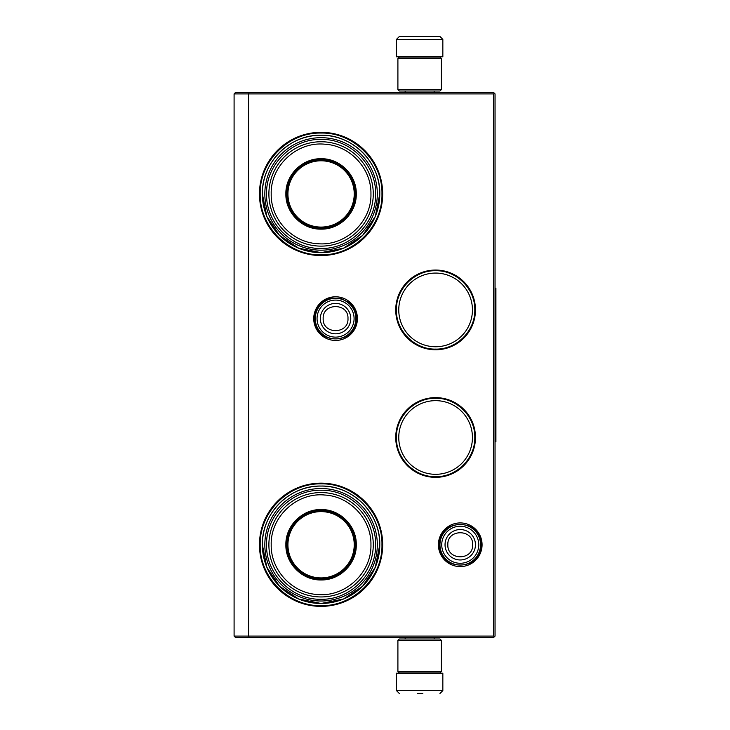 <?xml version="1.0" encoding="UTF-8"?>
<svg xmlns="http://www.w3.org/2000/svg" width="730" height="730" viewBox="0 0 730 730"><rect width="100%" height="100%" fill="white"/><g stroke="black" fill="none" stroke-linecap="round" stroke-linejoin="round"><path stroke-width="1.09" d="M435.6 397.622A39.867 39.867 0 0 1 475.467 437.489A39.867 39.867 0 0 1 435.6 477.347A39.867 39.867 0 0 1 395.733 437.489A39.867 39.867 0 0 1 435.6 397.622M435.6 270.045A39.867 39.867 0 0 1 475.467 309.912A39.867 39.867 0 0 1 435.6 349.779A39.867 39.867 0 0 1 395.733 309.912A39.867 39.867 0 0 1 435.6 270.045M335.572 296.781A21.836 21.836 0 0 1 357.408 318.608A21.836 21.836 0 0 1 335.572 340.445A21.836 21.836 0 0 1 313.736 318.608A21.836 21.836 0 0 1 335.572 296.781M321.072 132.322A61.612 61.612 0 0 1 382.684 193.934A61.612 61.612 0 0 1 321.072 255.546A61.612 61.612 0 0 1 259.46 193.934A61.612 61.612 0 0 1 321.072 132.322M460.247 522.926A21.836 21.836 0 0 1 482.074 544.762A21.836 21.836 0 0 1 460.247 566.589A21.836 21.836 0 0 1 438.411 544.762A21.836 21.836 0 0 1 460.247 522.926M321.072 483.151A61.612 61.612 0 0 1 382.684 544.762A61.612 61.612 0 0 1 321.072 606.375A61.612 61.612 0 0 1 259.46 544.762A61.612 61.612 0 0 1 321.072 483.151M249.195 637.545L248.592 636.095L248.592 93.905L493.589 93.905L493.589 636.095L234.093 636.095L234.093 93.905L248.592 93.905L249.195 92.454L493.589 92.454L495.04 93.905L495.04 636.095L493.589 637.545L235.544 637.545L234.093 636.095M435.6 474.317A36.838 36.838 0 0 0 472.438 437.489A36.838 36.838 0 0 0 435.6 400.651A36.838 36.838 0 0 0 398.762 437.489A36.838 36.838 0 0 0 435.6 474.317M435.6 346.75A36.838 36.838 0 0 0 472.438 309.912A36.838 36.838 0 0 0 435.6 273.075A36.838 36.838 0 0 0 398.762 309.912A36.838 36.838 0 0 0 435.6 346.75M321.072 252.653A58.71 58.71 0 0 0 379.782 193.934A58.71 58.71 0 0 0 321.072 135.223C352.444 134.411 380.595 162.562 379.782 193.934L375.32 216.409L362.591 235.452L343.538 248.182L321.072 252.653A58.71 58.71 0 0 1 262.362 193.934A58.71 58.71 0 0 1 321.072 135.223C289.701 134.411 261.55 162.562 262.362 193.934L266.833 216.409L279.563 235.452L298.606 248.182L321.072 252.653M321.072 603.473A58.71 58.71 0 0 0 379.782 544.762A58.71 58.71 0 0 0 321.072 486.052C352.444 485.24 380.595 513.391 379.782 544.762L375.32 567.228L362.591 586.281L343.538 599.002L321.072 603.473A58.71 58.71 0 0 1 262.362 544.762A58.71 58.71 0 0 1 321.072 486.052C289.701 485.24 261.55 513.391 262.362 544.762L266.833 567.228L279.563 586.281L298.606 599.002L321.072 603.473M493.589 636.095L494.31 636.815M493.589 93.905L494.31 93.184M249.195 92.454L235.544 92.454L234.093 93.905M435.6 349.104C414.658 349.634 395.879 330.854 396.408 309.912C395.879 288.971 414.658 270.191 435.6 270.721C456.542 270.191 475.321 288.971 474.792 309.912C475.321 330.854 456.542 349.634 435.6 349.104M435.6 398.297C456.542 397.759 475.321 416.547 474.792 437.489C475.321 458.422 456.542 477.21 435.6 476.672C414.658 477.21 395.879 458.422 396.408 437.489C395.879 416.547 414.658 397.759 435.6 398.297M321.072 133.052C353.612 132.212 382.803 161.403 381.963 193.934C382.803 226.473 353.612 255.664 321.072 254.825C288.542 255.664 259.351 226.473 260.19 193.934C259.351 161.403 288.542 132.212 321.072 133.052M321.072 483.871C353.612 483.032 382.803 512.223 381.963 544.762C382.803 577.293 353.612 606.484 321.072 605.644C288.542 606.484 259.351 577.293 260.19 544.762C259.351 512.223 288.542 483.032 321.072 483.871M355.866 318.608A20.294 20.294 0 0 1 335.572 338.902A20.294 20.294 0 0 1 315.278 318.608A20.294 20.294 0 0 1 335.572 298.315A20.294 20.294 0 0 1 355.866 318.608M354.087 318.608A18.515 18.515 0 0 1 335.572 337.123A18.515 18.515 0 0 1 317.057 318.608A18.515 18.515 0 0 1 335.572 300.094A18.515 18.515 0 0 1 354.087 318.608M480.541 544.762A20.294 20.294 0 0 1 460.247 565.057A20.294 20.294 0 0 1 439.953 544.762A20.294 20.294 0 0 1 460.247 524.468A20.294 20.294 0 0 1 480.541 544.762M478.761 544.762A18.515 18.515 0 0 1 460.247 563.277A18.515 18.515 0 0 1 441.732 544.762A18.515 18.515 0 0 1 460.247 526.248A18.515 18.515 0 0 1 478.761 544.762M397.905 89.562L441.394 89.562L439.953 91.013L399.356 91.013L397.905 89.562L397.905 58.537L399.356 57.086L439.953 57.086L441.394 58.537L397.905 58.537M441.394 640.438L397.905 640.438L399.356 638.987L439.953 638.987L441.394 640.438L441.394 671.463L397.905 671.463L399.356 672.914L439.953 672.914L441.394 671.463M396.454 39.402L442.845 39.402L442.845 56.794L396.454 56.794L396.454 39.402L399.356 36.5M439.414 36.5L399.885 36.5M416.31 673.206L422.998 673.206M442.845 690.598L396.454 690.598L396.454 673.206L442.845 673.206L442.845 690.598L439.953 693.5M417.706 693.5L422.843 693.5M321.072 229.129C302.266 229.612 285.393 212.74 285.877 193.934C285.393 175.127 302.266 158.255 321.072 158.739C339.879 158.255 356.751 175.127 356.267 193.934C356.751 212.74 339.888 229.612 321.072 229.129M321.072 228.298C302.713 228.764 286.242 212.293 286.717 193.934C286.242 175.574 302.713 159.113 321.072 159.578C339.432 159.113 355.902 175.574 355.428 193.934C355.902 212.293 339.432 228.764 321.072 228.298M264.826 193.934A56.246 56.246 0 0 1 321.072 137.687A56.246 56.246 0 0 1 377.319 193.934A56.246 56.246 0 0 1 321.072 250.18A56.246 56.246 0 0 1 264.826 193.934M375.585 193.934C376.333 164.87 350.291 138.746 321.2 139.43C292.018 138.6 265.802 164.779 266.569 193.934C265.811 222.997 291.854 249.131 320.945 248.446C350.126 249.268 376.342 223.088 375.585 193.934M373.267 193.934A52.186 52.186 0 0 0 321.072 141.748A52.186 52.186 0 0 0 268.886 193.934A52.186 52.186 0 0 1 321.072 141.748A52.186 52.186 0 0 1 373.267 193.934A52.186 52.186 0 0 1 321.072 246.129A52.186 52.186 0 0 1 268.886 193.934A52.186 52.186 0 0 1 321.072 141.748A52.186 52.186 0 0 1 373.267 193.934A52.186 52.186 0 0 1 321.072 246.129A52.186 52.186 0 0 1 268.886 193.934M271.204 193.934C270.401 165.956 296.864 141.346 324.731 144.202C350.035 145.48 371.534 168.639 370.94 193.934C371.752 221.92 345.29 246.53 317.413 243.674C292.119 242.396 270.62 219.237 271.204 193.934M337.744 223.973L337.744 223.48M337.744 164.396L337.744 163.894M304.401 223.48L304.401 223.973M304.401 163.894L304.401 164.396M321.072 160.792A33.142 33.142 0 0 1 354.223 193.934A33.142 33.142 0 0 1 321.072 227.085A33.142 33.142 0 0 1 287.93 193.934A33.142 33.142 0 0 1 321.072 160.792M321.072 160.016A33.927 33.927 0 0 1 354.999 193.934A33.927 33.927 0 0 1 321.072 227.86A33.927 33.927 0 0 1 287.155 193.934A33.927 33.927 0 0 1 321.072 160.016A33.927 33.927 0 0 1 354.999 193.934A33.927 33.927 0 0 1 321.072 227.86A33.927 33.927 0 0 1 287.155 193.934A33.927 33.927 0 0 1 321.072 160.016M321.072 579.958C302.266 580.441 285.393 563.569 285.877 544.762C285.393 525.956 302.266 509.084 321.072 509.567C339.879 509.084 356.751 525.956 356.267 544.762C356.751 563.569 339.888 580.441 321.072 579.958M321.072 579.118C302.713 579.593 286.242 563.122 286.717 544.762C286.242 526.403 302.713 509.932 321.072 510.407C339.432 509.932 355.902 526.403 355.428 544.762C355.902 563.122 339.432 579.593 321.072 579.118M264.826 544.762A56.246 56.246 0 0 1 321.072 488.516A56.246 56.246 0 0 1 377.319 544.762A56.246 56.246 0 0 1 321.072 601.009A56.246 56.246 0 0 1 264.826 544.762M375.585 544.762C376.333 515.699 350.291 489.574 321.2 490.25C292.018 489.428 265.802 515.608 266.569 544.762C265.811 573.826 291.854 599.951 320.945 599.266C350.126 600.096 376.342 573.917 375.585 544.762M271.204 544.762C270.401 516.776 296.864 492.166 324.731 495.031C350.035 496.3 371.534 519.459 370.94 544.762C371.752 572.74 345.29 597.35 317.413 594.494C292.119 593.225 270.62 570.066 271.204 544.762M268.886 544.762A52.186 52.186 0 0 1 321.072 492.577A52.186 52.186 0 0 1 373.267 544.762A52.186 52.186 0 0 1 321.072 596.948A52.186 52.186 0 0 1 268.886 544.762A52.186 52.186 0 0 1 321.072 492.577A52.186 52.186 0 0 1 373.267 544.762A52.186 52.186 0 0 1 321.072 596.948A52.186 52.186 0 0 1 268.886 544.762M337.744 574.802L337.744 574.309M337.744 515.216L337.744 514.723M304.401 574.309L304.401 574.802M304.401 514.723L304.401 515.216M321.072 511.62A33.142 33.142 0 0 1 354.223 544.762A33.142 33.142 0 0 1 321.072 577.904A33.142 33.142 0 0 1 287.93 544.762A33.142 33.142 0 0 1 321.072 511.62M321.072 510.836A33.927 33.927 0 0 1 354.999 544.762A33.927 33.927 0 0 1 321.072 578.68A33.927 33.927 0 0 1 287.155 544.762A33.927 33.927 0 0 1 321.072 510.836A33.927 33.927 0 0 1 354.999 544.762A33.927 33.927 0 0 1 321.072 578.68A33.927 33.927 0 0 1 287.155 544.762A33.927 33.927 0 0 1 321.072 510.836M495.04 288.168L495.907 288.168L495.907 441.832L495.04 441.832M320.361 318.608A15.211 15.211 0 0 0 335.572 333.82A15.211 15.211 0 0 0 350.774 318.608A15.211 15.211 180 0 0 335.572 303.406A15.211 15.211 180 0 0 320.361 318.608M323.162 318.608C322.386 334.614 348.757 334.614 347.982 318.608C348.757 302.603 322.386 302.603 323.162 318.608M445.035 544.762A15.211 15.211 0 0 0 460.247 559.965A15.211 15.211 0 0 0 475.449 544.762A15.211 15.211 180 0 0 460.247 529.551A15.211 15.211 180 0 0 445.035 544.762M447.837 544.762C447.061 560.768 473.423 560.768 472.648 544.762C473.423 528.757 447.061 528.757 447.837 544.762M439.323 544.744C438 571.727 482.43 571.773 481.161 544.781C482.484 517.798 438.055 517.752 439.323 544.744M314.648 318.572C313.316 345.564 357.737 345.637 356.486 318.645C356.377 312.276 353.94 306.965 349.186 302.722L340.81 298.36L331.365 298.123C320.972 300.997 315.397 307.814 314.648 318.572M441.394 89.562L441.394 58.537M397.905 640.438L397.905 671.463M434.149 91.013L434.149 92.454M405.159 91.013L405.159 92.454M433.821 57.086L434.587 56.794M405.488 57.086L404.721 56.794M442.845 39.402L439.953 36.5M434.149 638.987L434.149 637.545M405.159 638.987L405.159 637.545M433.821 672.914L434.587 673.206M405.488 672.914L404.721 673.206M396.454 690.598L399.356 693.5"/></g></svg>
